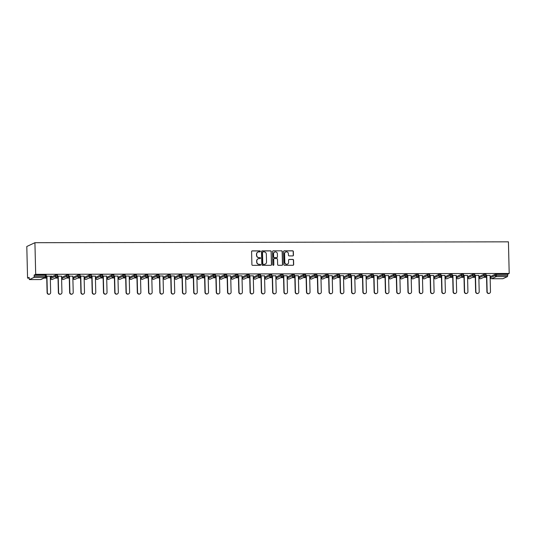 <?xml version="1.0" encoding="UTF-8"?>
<svg xmlns="http://www.w3.org/2000/svg" width="536" height="536" viewBox="0 0 536 536"><rect width="100%" height="100%" fill="white"/><g stroke="black" fill="none" stroke-linecap="round" stroke-linejoin="round"><path stroke-width="0.8" d="M260.329 251.371A0.509 0.496 64.9 0 0 259.819 250.868L252.282 250.882A0.73 0.704 64.9 0 0 251.592 251.605L251.907 264.63A0.73 0.704 64.9 0 0 252.637 265.353L260.174 265.34A0.509 0.496 64.9 0 0 260.657 264.831A0.509 0.496 64.9 0 0 260.148 264.328L259.176 264.328A2.325 2.258 64.9 0 1 256.845 262.017L256.818 260.932A2.325 2.258 64.9 0 1 259.035 258.613L260.007 258.613A0.509 0.496 64.9 0 0 260.496 258.104A0.509 0.496 64.9 0 0 259.987 257.595L259.009 257.602A2.325 2.258 64.9 0 1 256.684 255.29L256.657 254.205A2.325 2.258 64.9 0 1 258.868 251.88L259.846 251.88A0.509 0.496 64.9 0 0 260.329 251.371M259.967 251.866A0.509 0.496 64.9 0 0 259.659 250.942L252.121 250.955A0.73 0.704 64.9 0 0 251.913 250.989M260.295 265.327A0.509 0.496 64.9 0 0 259.987 264.402L259.176 264.328M260.127 258.593A0.509 0.496 64.9 0 0 259.826 257.675L259.009 257.602M292.743 255.906A0.73 0.704 64.9 0 0 293.44 255.183L293.346 251.531A0.73 0.704 64.9 0 0 292.623 250.808L284.248 250.821A0.73 0.704 64.9 0 0 283.557 251.545L283.872 264.576A0.73 0.704 64.9 0 0 284.603 265.293L292.978 265.28A0.73 0.704 64.9 0 0 293.668 264.556L293.56 260.141A0.73 0.704 64.9 0 0 292.83 259.417L289.246 259.424A0.73 0.704 64.9 0 0 288.556 260.148L288.609 262.339A1.943 1.889 64.9 0 1 287.537 264.107A1.943 1.889 64.9 0 1 284.817 262.345L284.603 253.769A1.943 1.889 64.9 0 1 285.681 252.007A1.943 1.889 64.9 0 1 288.401 253.763L288.435 255.196A0.73 0.704 64.9 0 0 289.165 255.913L292.743 255.906M509.2 273.467L35.691 274.325L34.92 242.701L508.43 241.837L509.2 273.467L507.679 274.177L496.477 274.197L496.503 275.377L507.713 275.357L507.679 274.177M271.283 251.572A0.73 0.704 64.9 0 0 270.553 250.848L262.178 250.861A0.73 0.704 64.9 0 0 261.488 251.585L261.809 264.617A0.73 0.704 64.9 0 0 262.533 265.333L270.908 265.32A0.73 0.704 64.9 0 0 271.598 264.596L271.115 251.645A0.73 0.704 64.9 0 0 270.392 250.922L262.017 250.942A0.73 0.704 64.9 0 0 261.809 250.969M273.213 250.841L281.588 250.828A0.73 0.704 64.9 0 1 282.318 251.552L282.633 264.576A0.73 0.704 64.9 0 1 281.943 265.3L278.358 265.307A0.73 0.704 64.9 0 1 277.628 264.583L277.501 259.303A0.73 0.704 64.9 0 0 276.777 258.58L274.399 258.587A0.73 0.704 64.9 0 0 273.702 259.31L273.842 264.811A0.509 0.496 64.9 0 1 273.561 265.273A0.509 0.496 64.9 0 1 272.844 264.811L272.523 251.565A0.73 0.704 64.9 0 1 273.213 250.841L281.588 250.828M34.92 242.701L26.8 246.493L27.57 278.124L29.112 278.117M33.989 277.434L29.393 279.584L40.595 279.564L45.192 277.413L33.989 277.434L34.203 276.214L45.413 276.194L45.379 275.015L34.177 275.035L34.203 276.214M40.548 279.564L29.366 279.591L29.091 277.413L27.57 278.124M490.547 277.28L490.125 277.286M486.554 277.286L483.794 277.293M479.264 277.3L478.849 277.306M475.278 277.313L472.518 277.313M467.988 277.326L467.573 277.326M464.002 277.333L461.241 277.333M456.712 277.346L456.297 277.346M452.726 277.353L449.959 277.353M445.436 277.367L445.021 277.367M441.45 277.373L438.683 277.373M434.16 277.387L433.738 277.387M430.167 277.393L427.406 277.4M422.877 277.407L422.462 277.407M418.891 277.413L416.13 277.42M411.601 277.427L411.186 277.427M407.615 277.434L404.854 277.44M400.325 277.447L399.91 277.447M396.339 277.454L393.571 277.46M389.049 277.467L388.633 277.467M385.062 277.474L382.295 277.481M377.773 277.487L377.351 277.487M373.78 277.494L371.019 277.501M366.49 277.507L366.075 277.507M362.503 277.514L359.743 277.521M355.214 277.527L354.798 277.527M351.227 277.534L348.467 277.541M343.938 277.548L343.522 277.548M339.951 277.554L337.184 277.561M332.662 277.568L332.246 277.568M328.675 277.574L325.908 277.581M321.386 277.588L320.97 277.588M317.392 277.594L314.632 277.601M310.103 277.608L309.687 277.608M306.116 277.615L303.356 277.621M298.827 277.628L298.411 277.628M294.84 277.635L292.08 277.641M287.551 277.648L287.135 277.655M283.564 277.661L280.797 277.661M276.275 277.668L275.859 277.675M272.288 277.682L269.521 277.682M264.998 277.695L264.583 277.695M261.005 277.702L258.245 277.702M253.716 277.715L253.3 277.715M249.729 277.722L246.969 277.722M242.44 277.735L242.024 277.735M238.453 277.742L235.693 277.742M231.163 277.755L230.748 277.755M227.177 277.762L224.41 277.769M219.887 277.775L219.472 277.775M215.901 277.782L213.134 277.789M208.611 277.795L208.196 277.795M204.618 277.802L201.858 277.809M197.335 277.815L196.913 277.815M193.342 277.822L190.582 277.829M186.052 277.836L185.637 277.836M182.066 277.842L179.305 277.849M174.776 277.856L174.361 277.856M170.79 277.862L168.029 277.869M163.5 277.876L163.085 277.876M159.514 277.882L156.746 277.889M152.224 277.896L151.809 277.896M148.238 277.903L145.47 277.909M140.948 277.916L140.526 277.916M136.955 277.923L134.194 277.929M129.665 277.936L129.25 277.936M125.679 277.943L122.918 277.95M118.389 277.956L117.974 277.956M114.403 277.963L111.642 277.97M107.113 277.976L106.698 277.976M103.126 277.983L100.359 277.99M95.837 277.996L95.421 278.003M91.85 278.003L89.083 278.01M84.561 278.017L84.139 278.023M80.568 278.03L77.807 278.03M73.278 278.043L72.863 278.043M69.291 278.05L66.531 278.05M62.002 278.063L61.586 278.063M58.015 278.07L55.255 278.07M50.726 278.084L50.31 278.084M46.739 278.09L43.972 278.09M502.895 278.727L507.492 276.576L496.289 276.596L491.693 278.747L502.848 278.727M50.263 276.248L51.784 276.134M51.791 276.248L46.277 276.14M46.277 276.254L46.692 276.254M490.554 276.509L495.15 274.311L496.477 274.197M35.691 274.325L34.177 275.035M45.379 275.015L46.223 275.129M479.278 276.529L483.874 274.332L486.038 274.332M467.995 276.549L472.591 274.352L474.762 274.352M456.719 276.569L461.315 274.372L463.486 274.372M445.443 276.589L450.039 274.392L452.21 274.392M434.167 276.616L438.763 274.412L440.927 274.412M422.891 276.636L427.487 274.432L429.651 274.432M411.608 276.656L416.204 274.459L418.375 274.452M400.332 276.677L404.928 274.479L407.099 274.472M389.056 276.697L393.652 274.499L395.823 274.492M377.78 276.717L382.376 274.519L384.54 274.512M366.503 276.737L371.1 274.539L373.264 274.533M355.227 276.757L359.817 274.559L361.988 274.553M343.945 276.777L348.541 274.579L350.712 274.573M332.668 276.797L337.265 274.6L339.435 274.593M321.392 276.817L325.989 274.62L328.159 274.613M310.116 276.837L314.712 274.64L316.877 274.633M298.84 276.857L303.43 274.66L305.6 274.66M287.557 276.877L292.154 274.68L294.324 274.68M276.281 276.898L280.877 274.7L283.048 274.7M265.005 276.918L269.601 274.72L271.772 274.72M253.729 276.938L258.325 274.74L260.489 274.74M242.453 276.958L247.042 274.76L249.213 274.76M235.766 274.78L237.964 274.754L237.964 275.96A1.112 1.079 64.9 0 1 237.354 276.971A1.112 1.112 0 0 0 237.991 275.933L235.8 275.96L235.766 274.78L231.17 276.931L231.204 278.11L235.8 275.96A1.112 1.079 -115.1 0 0 236.905 277.065A1.112 1.079 64.9 0 0 237.354 276.971L232.758 279.115A1.112 1.079 64.9 0 1 232.309 279.216A1.112 1.079 -115.1 0 1 231.204 278.11L231.17 278.137A1.112 1.112 0 0 0 232.758 279.115M219.894 277.005L224.49 274.8L226.661 274.8M208.645 278.204L208.618 276.971L213.214 274.827L215.385 274.821M197.342 277.045L201.938 274.847L204.102 274.841M186.066 277.065L190.662 274.868L192.826 274.861M174.783 277.085L179.379 274.888L181.55 274.881M174.79 278.238A1.112 1.112 0 0 0 175.902 279.323A1.112 1.079 -115.1 0 1 174.816 278.218L174.783 277.032L174.816 278.218L179.413 276.067L179.379 274.888M163.507 277.105L168.103 274.908L170.274 274.901M152.231 277.125L156.827 274.928L158.998 274.921M140.955 277.146L145.551 274.948L147.715 274.941M129.679 277.166L134.275 274.968L136.439 274.961M118.396 277.186L122.992 274.988L125.163 274.981M107.12 277.206L111.716 275.008L113.887 275.002M95.844 277.226L100.44 275.028L102.611 275.028M84.567 277.246L89.164 275.048L91.328 275.048M84.594 278.425L84.567 277.199L84.594 278.378L89.19 276.228L89.164 275.048M73.291 277.266L77.888 275.069L80.052 275.069M62.015 277.286L66.605 275.089L68.776 275.089M50.732 277.306L55.329 275.109L57.499 275.109M61.539 276.228L57.553 276.12M57.553 276.234L57.968 276.234M72.822 276.208L68.829 276.1M68.829 276.214L69.245 276.214M84.098 276.187L80.105 276.08M73.291 277.219L73.318 278.398L77.914 276.248L80.527 276.194M95.374 276.167L91.381 276.06M91.388 276.174L91.803 276.174M106.651 276.147L102.657 276.04M102.664 276.154L103.079 276.154M117.927 276.127L113.94 276.02M113.94 276.134L114.356 276.134M129.209 276.107L125.216 276M125.216 276.114L125.632 276.114M140.486 276.08L136.492 275.98M136.492 276.094L136.915 276.087M151.762 276.06L147.769 275.96M147.775 276.074L148.191 276.067M163.038 276.04L159.045 275.94M159.051 276.047L159.467 276.047M174.314 276.02L170.327 275.913M163.507 277.058L163.534 278.238L168.13 276.087L170.743 276.027M185.59 276L181.604 275.893M181.604 276.007L182.019 276.007M196.873 275.98L192.88 275.873M192.88 275.986L193.302 275.986M208.149 275.96L204.156 275.852M204.162 275.966L204.578 275.966M219.425 275.94L215.432 275.832M215.439 275.946L215.854 275.946M230.701 275.919L226.715 275.812M219.894 276.951L219.921 278.13L224.517 275.986L227.13 275.926M241.977 275.899L237.991 275.792M237.991 275.906L238.406 275.906M253.26 275.879L249.267 275.772M249.267 275.886L249.689 275.886M264.536 275.859L260.543 275.752M260.55 275.866L260.965 275.866M275.812 275.839L271.819 275.732M271.826 275.846L272.241 275.846M287.088 275.819L283.102 275.712M276.281 276.851L276.308 278.03L280.904 275.879L283.517 275.826M298.364 275.799L294.378 275.692M294.378 275.805L294.793 275.805M309.647 275.779L305.654 275.671M305.654 275.785L306.076 275.785M320.923 275.759L316.93 275.651M316.937 275.765L317.352 275.765M332.199 275.739L328.206 275.631M328.213 275.745L328.628 275.745M343.476 275.712L339.489 275.611M332.668 276.75L332.695 277.929L337.291 275.779L339.904 275.718M354.752 275.692L350.765 275.591M350.765 275.705L351.18 275.698M366.034 275.671L362.041 275.571M362.041 275.678L362.457 275.678M377.31 275.651L373.317 275.544M366.503 276.69L366.53 277.869L371.126 275.718L373.739 275.658M388.587 275.631L384.593 275.524M384.6 275.638L385.016 275.638M399.863 275.611L395.876 275.504M395.876 275.618L396.292 275.618M411.139 275.591L407.152 275.484M407.152 275.598L407.568 275.598M422.422 275.571L418.428 275.464M418.428 275.578L418.844 275.578M433.698 275.551L429.705 275.444M422.891 276.583L422.917 277.762L427.514 275.618L430.127 275.558M444.974 275.531L440.981 275.424M440.987 275.538L441.403 275.538M456.25 275.511L452.257 275.404M452.263 275.517L452.679 275.517M467.526 275.491L463.54 275.383M463.54 275.497L463.955 275.497M478.809 275.471L474.816 275.363M474.816 275.477L475.231 275.477M490.085 275.45L486.092 275.343M479.271 276.482L479.305 277.661L483.901 275.511L486.514 275.457M507.713 275.357L507.492 276.576M257.863 252.128A2.325 2.258 64.9 0 0 256.496 254.278L256.657 254.205M258.848 257.675A2.325 2.258 64.9 0 1 256.523 255.364L256.496 254.278M258.024 258.861A2.325 2.258 64.9 0 0 256.657 261.005L256.818 260.932M259.009 264.402A2.325 2.258 64.9 0 1 256.684 262.091L256.657 261.005M271.115 265.286A0.73 0.704 64.9 0 0 271.437 264.67L271.115 251.645M262.988 251.873A0.509 0.496 64.9 0 0 262.499 252.382L262.781 263.819A0.509 0.496 64.9 0 0 263.29 264.322L264.322 264.322A2.325 2.258 64.9 0 0 266.533 261.997L266.338 254.185A2.325 2.258 64.9 0 0 264.014 251.873L262.988 251.873M262.707 251.967A0.509 0.496 64.9 0 0 262.339 252.456L262.499 252.382M265.166 264.148A2.325 2.258 64.9 0 1 264.154 264.395L263.129 264.395A0.509 0.496 64.9 0 1 262.62 263.893L262.339 252.456M282.15 265.266A0.73 0.704 64.9 0 0 282.472 264.65L282.15 251.625A0.73 0.704 64.9 0 0 281.427 250.902M274.03 258.694A0.73 0.704 64.9 0 0 273.541 259.384L273.842 264.811M273.474 265.3A0.509 0.496 64.9 0 0 273.675 264.885M277.367 253.823A1.943 1.889 64.9 0 0 274.646 252.061A1.943 1.889 64.9 0 0 273.568 253.83L273.648 256.851A0.73 0.704 64.9 0 0 274.372 257.568L276.75 257.568A0.73 0.704 64.9 0 0 277.44 256.845L277.367 253.823M274.566 252.101A1.943 1.889 64.9 0 0 273.407 253.903L273.568 253.83M276.958 257.535A0.73 0.704 64.9 0 1 276.589 257.642L274.211 257.649A0.73 0.704 64.9 0 1 273.481 256.925L273.407 253.903M285.601 252.047A1.943 1.889 64.9 0 0 284.442 253.85L284.603 253.769M287.457 264.141A1.943 1.889 64.9 0 1 284.65 262.426L284.442 253.85M293.179 265.246A0.73 0.704 64.9 0 0 293.507 264.63L293.4 260.215A0.73 0.704 64.9 0 0 292.669 259.498L289.085 259.504A0.73 0.704 64.9 0 0 288.877 259.531M292.951 255.88A0.73 0.704 64.9 0 0 293.272 255.263L293.185 251.605A0.73 0.704 64.9 0 0 292.462 250.882L284.087 250.902A0.73 0.704 64.9 0 0 283.879 250.928M47.094 292.623L47.336 292.509A1.702 1.655 64.9 0 0 49.721 294.05L49.48 294.163A1.702 1.655 -115.1 0 1 47.094 292.623L46.692 276.14M49.721 294.05A1.702 1.655 64.9 0 0 50.659 292.502L50.263 276.134M47.336 292.509L46.934 276.14M58.37 292.602L58.612 292.489A1.702 1.655 64.9 0 0 60.997 294.03L60.756 294.143A1.702 1.655 -115.1 0 1 58.37 292.602L57.968 276.12M60.997 294.03A1.702 1.655 64.9 0 0 61.942 292.482L61.539 276.114M58.612 292.489L58.216 276.12M69.647 292.582L69.894 292.468A1.702 1.655 64.9 0 0 72.273 294.009L72.032 294.123A1.702 1.655 -115.1 0 1 69.647 292.582L69.245 276.1M72.273 294.009A1.702 1.655 64.9 0 0 73.218 292.462L72.816 276.094M69.894 292.468L69.492 276.1M80.923 292.562L81.171 292.448A1.702 1.655 64.9 0 0 83.556 293.989L83.308 294.103A1.702 1.655 -115.1 0 1 80.923 292.562L80.521 276.08M83.556 293.989A1.702 1.655 64.9 0 0 84.494 292.442L84.092 276.074M81.171 292.448L80.769 276.08M92.205 292.542L92.447 292.428A1.702 1.655 64.9 0 0 94.832 293.969L94.584 294.083A1.702 1.655 -115.1 0 1 92.205 292.542L91.797 276.06M94.832 293.969A1.702 1.655 64.9 0 0 95.77 292.422L95.374 276.053M92.447 292.428L92.045 276.06M103.481 292.515L103.723 292.401A1.702 1.655 64.9 0 0 106.108 293.942L105.867 294.056A1.702 1.655 -115.1 0 1 103.481 292.515L103.079 276.04M106.108 293.942A1.702 1.655 64.9 0 0 107.046 292.401L106.651 276.033M103.723 292.401L103.321 276.04M114.758 292.495L114.999 292.381A1.702 1.655 64.9 0 0 117.384 293.922L117.143 294.036A1.702 1.655 -115.1 0 1 114.758 292.495L114.356 276.02M117.384 293.922A1.702 1.655 64.9 0 0 118.329 292.375L117.927 276.013M114.999 292.381L114.604 276.02M126.034 292.475L126.275 292.361A1.702 1.655 64.9 0 0 128.66 293.902L128.419 294.016A1.702 1.655 -115.1 0 1 126.034 292.475L125.632 276M128.66 293.902A1.702 1.655 64.9 0 0 129.605 292.355L129.203 275.993M126.275 292.361L125.88 276M137.31 292.455L137.558 292.341A1.702 1.655 64.9 0 0 139.943 293.882L139.695 293.996A1.702 1.655 -115.1 0 1 137.31 292.455L136.908 275.98M139.943 293.882A1.702 1.655 64.9 0 0 140.881 292.334L140.479 275.973M137.558 292.341L137.156 275.973M148.593 292.435L148.834 292.321A1.702 1.655 64.9 0 0 151.219 293.862L150.971 293.976A1.702 1.655 -115.1 0 1 148.593 292.435L148.184 275.953M151.219 293.862A1.702 1.655 64.9 0 0 152.157 292.314L151.762 275.953M148.834 292.321L148.432 275.953M159.869 292.415L160.11 292.301A1.702 1.655 64.9 0 0 162.495 293.842L162.254 293.956A1.702 1.655 -115.1 0 1 159.869 292.415L159.467 275.933M162.495 293.842A1.702 1.655 64.9 0 0 163.433 292.294L163.038 275.926M160.11 292.301L159.708 275.933M171.145 292.395L171.386 292.281A1.702 1.655 64.9 0 0 173.771 293.822L173.53 293.936A1.702 1.655 -115.1 0 1 171.145 292.395L170.743 275.913M173.771 293.822A1.702 1.655 64.9 0 0 174.716 292.274L174.314 275.906M171.386 292.281L170.991 275.913M182.421 292.375L182.662 292.261A1.702 1.655 64.9 0 0 185.047 293.802L184.806 293.916A1.702 1.655 -115.1 0 1 182.421 292.375L182.019 275.893M185.047 293.802A1.702 1.655 64.9 0 0 185.992 292.254L185.59 275.886M182.662 292.261L182.267 275.893M193.697 292.355L193.945 292.241A1.702 1.655 64.9 0 0 196.33 293.782L196.082 293.896A1.702 1.655 -115.1 0 1 193.697 292.355L193.295 275.873M196.33 293.782A1.702 1.655 64.9 0 0 197.268 292.234L196.866 275.866M193.945 292.241L193.543 275.873M204.973 292.334L205.221 292.221A1.702 1.655 64.9 0 0 207.606 293.762L207.358 293.875A1.702 1.655 -115.1 0 1 204.973 292.334L204.571 275.852M207.606 293.762A1.702 1.655 64.9 0 0 208.544 292.214L208.142 275.846M205.221 292.221L204.819 275.852M216.256 292.314L216.497 292.2A1.702 1.655 64.9 0 0 218.882 293.741L218.641 293.855A1.702 1.655 -115.1 0 1 216.256 292.314L215.854 275.832M218.882 293.741A1.702 1.655 64.9 0 0 219.82 292.194L219.425 275.826M216.497 292.2L216.095 275.832M227.532 292.294L227.773 292.18A1.702 1.655 64.9 0 0 230.158 293.721L229.917 293.835A1.702 1.655 -115.1 0 1 227.532 292.294L227.13 275.812M230.158 293.721A1.702 1.655 64.9 0 0 231.103 292.174L230.701 275.805M227.773 292.18L227.378 275.812M238.808 292.274L239.049 292.16A1.702 1.655 64.9 0 0 241.435 293.701L241.193 293.815A1.702 1.655 -115.1 0 1 238.808 292.274L238.406 275.792M241.435 293.701A1.702 1.655 64.9 0 0 242.379 292.154L241.977 275.785M239.049 292.16L238.654 275.792M250.084 292.254L250.332 292.14A1.702 1.655 64.9 0 0 252.717 293.681L252.469 293.795A1.702 1.655 -115.1 0 1 250.084 292.254L249.682 275.772M252.717 293.681A1.702 1.655 64.9 0 0 253.655 292.133L253.253 275.765M250.332 292.14L249.93 275.772M261.36 292.234L261.608 292.12A1.702 1.655 64.9 0 0 263.993 293.661L263.745 293.775A1.702 1.655 -115.1 0 1 261.36 292.234L260.958 275.752M263.993 293.661A1.702 1.655 64.9 0 0 264.931 292.113L264.529 275.745M261.608 292.12L261.206 275.752M272.643 292.214L272.884 292.1A1.702 1.655 64.9 0 0 275.27 293.641L275.028 293.755A1.702 1.655 -115.1 0 1 272.643 292.214L272.241 275.732M275.27 293.641A1.702 1.655 64.9 0 0 276.208 292.093L275.812 275.725M272.884 292.1L272.482 275.732M283.919 292.194L284.16 292.08A1.702 1.655 64.9 0 0 286.546 293.621L286.304 293.735A1.702 1.655 -115.1 0 1 283.919 292.194L283.517 275.712M286.546 293.621A1.702 1.655 64.9 0 0 287.49 292.073L287.088 275.705M284.16 292.08L283.758 275.712M295.195 292.167L295.437 292.053A1.702 1.655 64.9 0 0 297.822 293.601L297.581 293.715A1.702 1.655 -115.1 0 1 295.195 292.167L294.793 275.692M297.822 293.601A1.702 1.655 64.9 0 0 298.766 292.053L298.364 275.685M295.437 292.053L295.041 275.692M306.471 292.147L306.719 292.033A1.702 1.655 64.9 0 0 309.105 293.574L308.857 293.688A1.702 1.655 -115.1 0 1 306.471 292.147L306.069 275.671M309.105 293.574A1.702 1.655 64.9 0 0 310.043 292.033L309.641 275.665M306.719 292.033L306.317 275.671M317.748 292.127L317.995 292.013A1.702 1.655 64.9 0 0 320.381 293.554L320.133 293.668A1.702 1.655 -115.1 0 1 317.748 292.127L317.346 275.651M320.381 293.554A1.702 1.655 64.9 0 0 321.319 292.006L320.917 275.645M317.995 292.013L317.593 275.651M329.03 292.107L329.272 291.993A1.702 1.655 64.9 0 0 331.657 293.534L331.416 293.648A1.702 1.655 -115.1 0 1 329.03 292.107L328.622 275.631M331.657 293.534A1.702 1.655 64.9 0 0 332.595 291.986L332.199 275.625M329.272 291.993L328.87 275.625M340.306 292.087L340.548 291.973A1.702 1.655 64.9 0 0 342.933 293.514L342.692 293.627A1.702 1.655 -115.1 0 1 340.306 292.087L339.904 275.611M342.933 293.514A1.702 1.655 64.9 0 0 343.871 291.966L343.476 275.605M340.548 291.973L340.146 275.605M351.583 292.066L351.824 291.953A1.702 1.655 64.9 0 0 354.209 293.494L353.968 293.607A1.702 1.655 -115.1 0 1 351.583 292.066L351.18 275.584M354.209 293.494A1.702 1.655 64.9 0 0 355.154 291.946L354.752 275.578M351.824 291.953L351.428 275.584M362.859 292.046L363.107 291.932A1.702 1.655 64.9 0 0 365.485 293.473L365.244 293.587A1.702 1.655 -115.1 0 1 362.859 292.046L362.457 275.564M365.485 293.473A1.702 1.655 64.9 0 0 366.43 291.926L366.028 275.558M363.107 291.932L362.705 275.564M374.135 292.026L374.383 291.912A1.702 1.655 64.9 0 0 376.768 293.453L376.52 293.567A1.702 1.655 -115.1 0 1 374.135 292.026L373.733 275.544M376.768 293.453A1.702 1.655 64.9 0 0 377.706 291.906L377.304 275.538M374.383 291.912L373.981 275.544M385.418 292.006L385.659 291.892A1.702 1.655 64.9 0 0 388.044 293.433L387.796 293.547A1.702 1.655 -115.1 0 1 385.418 292.006L385.009 275.524M388.044 293.433A1.702 1.655 64.9 0 0 388.982 291.885L388.587 275.517M385.659 291.892L385.257 275.524M396.694 291.986L396.935 291.872A1.702 1.655 64.9 0 0 399.32 293.413L399.079 293.527A1.702 1.655 -115.1 0 1 396.694 291.986L396.292 275.504M399.32 293.413A1.702 1.655 64.9 0 0 400.258 291.865L399.863 275.497M396.935 291.872L396.533 275.504M407.97 291.966L408.211 291.852A1.702 1.655 64.9 0 0 410.596 293.393L410.355 293.507A1.702 1.655 -115.1 0 1 407.97 291.966L407.568 275.484M410.596 293.393A1.702 1.655 64.9 0 0 411.541 291.845L411.139 275.477M408.211 291.852L407.816 275.484M419.246 291.946L419.494 291.832A1.702 1.655 64.9 0 0 421.872 293.373L421.631 293.487A1.702 1.655 -115.1 0 1 419.246 291.946L418.844 275.464M421.872 293.373A1.702 1.655 64.9 0 0 422.817 291.825L422.415 275.457M419.494 291.832L419.092 275.464M430.522 291.926L430.77 291.812A1.702 1.655 64.9 0 0 433.155 293.353L432.907 293.467A1.702 1.655 -115.1 0 1 430.522 291.926L430.12 275.444M433.155 293.353A1.702 1.655 64.9 0 0 434.093 291.805L433.691 275.437M430.77 291.812L430.368 275.444M441.805 291.906L442.046 291.792A1.702 1.655 64.9 0 0 444.431 293.333L444.183 293.447A1.702 1.655 -115.1 0 1 441.805 291.906L441.396 275.424M444.431 293.333A1.702 1.655 64.9 0 0 445.369 291.785L444.974 275.417M442.046 291.792L441.644 275.424M453.081 291.885L453.322 291.772A1.702 1.655 64.9 0 0 455.707 293.313L455.466 293.427A1.702 1.655 -115.1 0 1 453.081 291.885L452.679 275.404M455.707 293.313A1.702 1.655 64.9 0 0 456.645 291.765L456.25 275.397M453.322 291.772L452.92 275.404M464.357 291.865L464.598 291.752A1.702 1.655 64.9 0 0 466.983 293.293L466.742 293.406A1.702 1.655 -115.1 0 1 464.357 291.865L463.955 275.383M466.983 293.293A1.702 1.655 64.9 0 0 467.928 291.745L467.526 275.377M464.598 291.752L464.203 275.383M475.633 291.845L475.874 291.731A1.702 1.655 64.9 0 0 478.259 293.272L478.018 293.386A1.702 1.655 -115.1 0 1 475.633 291.845L475.231 275.363M478.259 293.272A1.702 1.655 64.9 0 0 479.204 291.725L478.802 275.357M475.874 291.731L475.479 275.363M486.909 291.825L487.157 291.711A1.702 1.655 64.9 0 0 489.542 293.252L489.294 293.366A1.702 1.655 -115.1 0 1 486.909 291.825L486.507 275.343M489.542 293.252A1.702 1.655 64.9 0 0 490.48 291.705L490.078 275.337M487.157 291.711L486.755 275.343M41.038 279.464A1.112 1.112 0 0 1 40.569 279.571L40.595 279.564A1.112 1.079 64.9 0 0 41.038 279.464L45.634 277.313A1.112 1.079 64.9 0 0 46.25 276.308L45.413 276.194L45.192 277.413A1.112 1.079 64.9 0 0 45.634 277.313A1.112 1.112 0 0 0 46.277 276.281L46.25 275.102M490.581 277.688L490.554 277.668A1.112 1.112 0 0 0 491.666 278.754L491.639 278.747M502.875 278.733L491.666 278.754A1.112 1.079 -115.1 0 1 490.581 277.641L490.527 276.489L490.581 277.641L495.177 275.491L496.503 275.377L496.289 276.596A1.112 1.079 -115.1 0 1 495.177 275.491L495.15 274.311M50.732 277.259L50.759 278.439L55.362 276.288L55.329 275.109M56.689 276.174L55.362 276.288A1.112 1.079 -115.1 0 0 56.468 277.393A1.112 1.079 64.9 0 0 57.526 276.288L56.689 276.174M52.32 279.444A1.112 1.112 0 0 1 51.851 279.551A1.112 1.079 -115.1 0 1 50.759 278.439L50.732 278.465A1.112 1.112 0 0 0 51.851 279.551A1.112 1.079 64.9 0 0 52.32 279.444L56.917 277.293A1.112 1.112 0 0 0 57.553 276.261L57.526 275.082M50.766 278.492L50.706 277.286M62.009 277.239L62.042 278.419L66.638 276.268L66.605 275.089M73.318 278.445L73.318 278.398A1.112 1.079 -115.1 0 0 74.43 279.504A1.112 1.079 64.9 0 0 74.873 279.403L79.469 277.253A1.112 1.079 64.9 0 1 79.027 277.353A1.112 1.079 -115.1 0 1 77.914 276.248L77.888 275.069M95.844 277.179L95.87 278.358L100.466 276.208L100.44 275.028M107.12 277.159L107.146 278.338L111.743 276.187L111.716 275.008M118.396 277.139L118.429 278.318L123.025 276.167L122.992 274.988M129.672 277.119L129.705 278.298L134.302 276.147L134.275 274.968M140.955 277.099L140.981 278.278L145.578 276.127L145.551 274.948M152.231 277.079L152.258 278.258L156.854 276.107L156.827 274.928M163.54 278.285L163.534 278.238A1.112 1.079 -115.1 0 0 164.646 279.336A1.112 1.079 64.9 0 0 165.095 279.243L169.691 277.092A1.112 1.079 64.9 0 1 169.242 277.192A1.112 1.079 -115.1 0 1 168.13 276.087L168.103 274.908M186.059 277.012L186.093 278.191L190.689 276.047L190.662 274.868M197.342 276.991L197.369 278.171L201.965 276.027L201.938 274.847M208.618 276.971L208.645 278.151L213.241 276.007L213.214 274.827M219.928 278.184L219.921 278.13A1.112 1.079 -115.1 0 0 221.033 279.236A1.112 1.079 64.9 0 0 221.475 279.135L226.078 276.991A1.112 1.079 64.9 0 1 225.629 277.085A1.112 1.079 -115.1 0 1 224.517 275.986L224.49 274.8M242.446 276.911L242.48 278.09L247.076 275.94L247.042 274.76M253.729 276.891L253.756 278.07L258.352 275.919L258.325 274.74M265.005 276.871L265.032 278.05L269.628 275.899L269.601 274.72M276.315 278.077L276.308 278.03A1.112 1.079 -115.1 0 0 277.42 279.135A1.112 1.079 64.9 0 0 277.862 279.035L282.459 276.884A1.112 1.079 64.9 0 1 282.016 276.985A1.112 1.079 -115.1 0 1 280.904 275.879L280.877 274.7M287.557 276.831L287.584 278.01L292.187 275.859L292.154 274.68M298.833 276.81L298.867 277.99L303.463 275.839L303.43 274.66M310.116 276.79L310.143 277.97L314.739 275.819L314.712 274.64M321.392 276.77L321.419 277.95L326.015 275.799L325.989 274.62M332.702 277.976L332.668 277.956A1.112 1.112 0 0 0 333.781 279.035A1.112 1.079 64.9 0 0 334.25 278.934L338.846 276.784A1.112 1.079 64.9 0 1 338.404 276.884A1.112 1.079 -115.1 0 1 337.291 275.779L337.265 274.6M343.945 276.73L343.971 277.909L348.574 275.759L348.541 274.579M355.221 276.71L355.254 277.889L359.85 275.739L359.817 274.559M366.53 277.916L366.53 277.869A1.112 1.079 -115.1 0 0 367.642 278.968A1.112 1.079 64.9 0 0 368.085 278.874L372.681 276.723A1.112 1.079 64.9 0 1 372.239 276.824A1.112 1.079 -115.1 0 1 371.126 275.718L371.1 274.539M377.78 276.663L377.806 277.849L382.403 275.698L382.376 274.519M389.056 276.643L389.082 277.822L393.679 275.678L393.652 274.499M400.332 276.623L400.358 277.802L404.955 275.658L404.928 274.479M411.608 276.603L411.641 277.782L416.238 275.638L416.204 274.459M422.917 277.815L422.917 277.762A1.112 1.079 -115.1 0 0 424.03 278.867A1.112 1.079 64.9 0 0 424.472 278.767L429.068 276.623A1.112 1.079 64.9 0 1 428.626 276.717A1.112 1.079 -115.1 0 1 427.514 275.618L427.487 274.432M434.167 276.563L434.193 277.742L438.79 275.591L438.763 274.412M445.443 276.543L445.47 277.722L450.066 275.571L450.039 274.392M456.719 276.522L456.746 277.702L461.342 275.551L461.315 274.372M467.995 276.502L468.029 277.682L472.625 275.531L472.591 274.352M479.305 277.708L479.305 277.661A1.112 1.079 -115.1 0 0 480.417 278.767A1.112 1.079 64.9 0 0 480.859 278.666L485.455 276.516A1.112 1.079 64.9 0 1 485.013 276.616A1.112 1.079 -115.1 0 1 483.901 275.511L483.874 274.332M67.965 276.154L66.638 276.268A1.112 1.079 -115.1 0 0 67.75 277.373A1.112 1.079 64.9 0 0 68.802 276.268L67.965 276.154M63.596 279.424A1.112 1.079 64.9 0 1 63.154 279.524A1.112 1.079 -115.1 0 1 62.042 278.419L62.015 278.445A1.112 1.112 0 0 0 63.596 279.424L68.193 277.273A1.112 1.112 0 0 0 68.829 276.241L68.802 275.062M62.042 278.465L61.982 277.266M79.469 277.253A1.112 1.079 64.9 0 0 80.085 276.248L80.112 276.221A1.112 1.112 0 0 1 79.469 277.253M90.517 276.114L89.19 276.228A1.112 1.079 -115.1 0 0 90.303 277.333A1.112 1.079 64.9 0 0 91.361 276.228L90.517 276.114M86.149 279.383A1.112 1.112 0 0 1 85.68 279.49A1.112 1.079 -115.1 0 1 84.594 278.378L84.567 278.405A1.112 1.112 0 0 0 85.68 279.49A1.112 1.079 64.9 0 0 86.149 279.383L90.745 277.233A1.112 1.112 0 0 0 91.388 276.201L91.361 275.022M101.793 276.094L100.466 276.208A1.112 1.079 -115.1 0 0 101.579 277.313A1.112 1.079 64.9 0 0 102.637 276.208L101.793 276.094M97.425 279.363A1.112 1.079 64.9 0 1 96.983 279.464A1.112 1.079 -115.1 0 1 95.87 278.358L95.844 278.385A1.112 1.112 0 0 0 97.425 279.363L102.021 277.213A1.112 1.112 0 0 0 102.664 276.181L102.637 275.002M95.877 278.405L95.817 277.206M113.076 276.074L111.743 276.187A1.112 1.079 -115.1 0 0 112.855 277.293A1.112 1.079 64.9 0 0 113.913 276.187L113.076 276.074M108.708 279.343A1.112 1.079 64.9 0 1 108.259 279.444A1.112 1.079 -115.1 0 1 107.146 278.338L107.146 278.338A1.112 1.112 0 0 0 108.708 279.343L113.304 277.192A1.112 1.112 0 0 0 113.94 276.161L113.913 274.981M107.153 278.385L107.093 277.186M124.352 276.053L123.025 276.167A1.112 1.079 -115.1 0 0 124.138 277.273A1.112 1.079 64.9 0 0 125.19 276.161L124.352 276.053M119.984 279.323A1.112 1.112 0 0 1 119.515 279.424A1.112 1.079 -115.1 0 1 118.429 278.318L118.402 278.345A1.112 1.112 0 0 0 119.515 279.424A1.112 1.079 64.9 0 0 119.984 279.323L124.58 277.172A1.112 1.112 0 0 0 125.216 276.14L125.19 274.961M118.429 278.365L118.369 277.166M135.628 276.033L134.302 276.147A1.112 1.079 -115.1 0 0 135.414 277.253A1.112 1.079 64.9 0 0 136.472 276.14L135.628 276.033M131.26 279.303A1.112 1.079 64.9 0 1 130.817 279.403A1.112 1.079 -115.1 0 1 129.705 278.298L129.679 278.325A1.112 1.112 0 0 0 131.26 279.303L135.856 277.152A1.112 1.112 0 0 0 136.499 276.12L136.466 274.941M129.705 278.345L129.645 277.139M146.904 276.013L145.578 276.127A1.112 1.079 -115.1 0 0 146.69 277.233A1.112 1.079 64.9 0 0 147.748 276.12L146.904 276.013M142.536 279.283A1.112 1.079 64.9 0 1 142.094 279.377A1.112 1.079 -115.1 0 1 140.981 278.278L140.981 278.278A1.112 1.112 0 0 0 142.536 279.283L147.132 277.132A1.112 1.112 0 0 0 147.775 276.1L147.742 274.921M140.981 278.325L140.928 277.119M158.18 275.993L156.854 276.107A1.112 1.079 -115.1 0 0 157.966 277.213A1.112 1.079 64.9 0 0 159.025 276.1L158.18 275.993M153.812 279.263A1.112 1.079 64.9 0 1 153.37 279.356A1.112 1.079 -115.1 0 1 152.258 278.258L152.231 278.278A1.112 1.112 0 0 0 153.812 279.263L158.408 277.112A1.112 1.112 0 0 0 159.051 276.08L159.025 274.894M152.264 278.305L152.204 277.099M169.691 277.092A1.112 1.079 64.9 0 0 170.301 276.08L170.327 276.053A1.112 1.112 0 0 1 169.691 277.092M180.739 275.946L179.413 276.067A1.112 1.079 -115.1 0 0 180.525 277.172A1.112 1.079 64.9 0 0 181.577 276.06L180.739 275.946M176.371 279.223A1.112 1.112 0 0 1 175.902 279.323A1.112 1.079 64.9 0 0 176.371 279.223L180.967 277.072A1.112 1.112 0 0 0 181.604 276.033L181.577 274.854M192.015 275.926L190.689 276.047A1.112 1.079 -115.1 0 0 191.801 277.146A1.112 1.079 64.9 0 0 192.86 276.04L192.015 275.926M187.647 279.202A1.112 1.079 64.9 0 1 187.205 279.296A1.112 1.079 -115.1 0 1 186.093 278.191L186.066 278.218A1.112 1.112 0 0 0 187.647 279.202L192.243 277.052A1.112 1.112 0 0 0 192.886 276.013L192.853 274.834M186.093 278.244L186.032 277.038M203.291 275.906L201.965 276.027A1.112 1.079 -115.1 0 0 203.077 277.125A1.112 1.079 64.9 0 0 204.136 276.02L203.291 275.906M198.923 279.176A1.112 1.079 64.9 0 1 198.481 279.276A1.112 1.079 -115.1 0 1 197.369 278.171L197.342 278.197A1.112 1.112 0 0 0 198.923 279.176L203.519 277.032A1.112 1.112 0 0 0 204.162 275.993L204.129 274.814M197.369 278.224L197.315 277.018M214.568 275.886L213.241 276.007A1.112 1.079 -115.1 0 0 214.353 277.105A1.112 1.079 64.9 0 0 215.412 276L214.568 275.886M210.199 279.156A1.112 1.112 0 0 1 209.73 279.263A1.112 1.079 -115.1 0 1 208.645 278.151L208.618 278.177A1.112 1.112 0 0 0 209.73 279.263A1.112 1.079 64.9 0 0 210.199 279.156L214.795 277.012A1.112 1.112 0 0 0 215.439 275.973L215.412 274.794M226.078 276.991A1.112 1.079 64.9 0 0 226.688 275.98L226.715 275.953A1.112 1.112 0 0 1 226.078 276.991M231.204 278.164L231.143 276.958M248.403 275.826L247.076 275.94A1.112 1.079 -115.1 0 0 248.188 277.045A1.112 1.079 64.9 0 0 249.24 275.94L248.403 275.826M244.034 279.095A1.112 1.112 0 0 1 243.565 279.202A1.112 1.079 -115.1 0 1 242.48 278.09L242.453 278.117A1.112 1.112 0 0 0 243.565 279.202A1.112 1.079 64.9 0 0 244.034 279.095L248.63 276.945A1.112 1.112 0 0 0 249.274 275.913L249.24 274.734M242.48 278.144L242.419 276.938M259.679 275.805L258.352 275.919A1.112 1.079 -115.1 0 0 259.464 277.025A1.112 1.079 64.9 0 0 260.523 275.919L259.679 275.805M255.31 279.075A1.112 1.079 64.9 0 1 254.868 279.176A1.112 1.079 -115.1 0 1 253.756 278.07L253.729 278.097A1.112 1.112 0 0 0 255.31 279.075L259.906 276.924A1.112 1.112 0 0 0 260.55 275.893L260.516 274.713M253.756 278.124L253.702 276.918M270.955 275.785L269.628 275.899A1.112 1.079 -115.1 0 0 270.74 277.005A1.112 1.079 64.9 0 0 271.799 275.899L270.955 275.785M266.586 279.055A1.112 1.079 64.9 0 1 266.144 279.156A1.112 1.079 -115.1 0 1 265.032 278.05L265.005 278.077A1.112 1.112 0 0 0 266.586 279.055L271.183 276.904A1.112 1.112 0 0 0 271.826 275.873L271.799 274.693M282.459 276.884A1.112 1.079 64.9 0 0 283.075 275.879L283.102 275.852A1.112 1.112 0 0 1 282.459 276.884M293.514 275.745L292.187 275.859A1.112 1.079 -115.1 0 0 293.293 276.965A1.112 1.079 64.9 0 0 294.351 275.859L293.514 275.745M289.145 279.015A1.112 1.079 64.9 0 1 288.696 279.115A1.112 1.079 -115.1 0 1 287.584 278.01L287.557 278.037A1.112 1.112 0 0 0 289.145 279.015L293.741 276.864A1.112 1.112 0 0 0 294.378 275.832L294.351 274.653M287.591 278.057L287.531 276.857M304.79 275.725L303.463 275.839A1.112 1.079 -115.1 0 0 304.575 276.945A1.112 1.079 64.9 0 0 305.627 275.839L304.79 275.725M300.421 278.995A1.112 1.079 64.9 0 1 299.979 279.095A1.112 1.079 -115.1 0 1 298.867 277.99L298.84 278.017A1.112 1.112 0 0 0 300.421 278.995L305.018 276.844A1.112 1.112 0 0 0 305.654 275.812L305.627 274.633M298.867 278.037L298.807 276.837M316.066 275.705L314.739 275.819A1.112 1.079 -115.1 0 0 315.851 276.924A1.112 1.079 64.9 0 0 316.91 275.819L316.066 275.705M311.697 278.975A1.112 1.079 64.9 0 1 311.255 279.075A1.112 1.079 -115.1 0 1 310.143 277.97L310.116 277.996A1.112 1.112 0 0 0 311.697 278.975L316.294 276.824A1.112 1.112 0 0 0 316.937 275.792L316.903 274.613M310.143 278.017L310.089 276.817M327.342 275.685L326.015 275.799A1.112 1.079 -115.1 0 0 327.127 276.904A1.112 1.079 64.9 0 0 328.186 275.792L327.342 275.685M322.974 278.955A1.112 1.079 64.9 0 1 322.531 279.055A1.112 1.079 -115.1 0 1 321.419 277.95L321.392 277.976A1.112 1.112 0 0 0 322.974 278.955L327.57 276.804A1.112 1.112 0 0 0 328.213 275.772L328.186 274.593M321.419 277.996L321.365 276.797M334.25 278.934A1.112 1.112 0 0 1 333.781 279.035A1.112 1.079 -115.1 0 1 332.695 277.929L332.642 276.77M338.846 276.784A1.112 1.079 64.9 0 0 339.462 275.772L339.489 275.752A1.112 1.112 0 0 1 338.846 276.784M349.901 275.645L348.574 275.759A1.112 1.079 -115.1 0 0 349.68 276.864A1.112 1.079 64.9 0 0 350.738 275.752L349.901 275.645M345.532 278.914A1.112 1.079 64.9 0 1 345.084 279.008A1.112 1.079 -115.1 0 1 343.971 277.909L343.945 277.929A1.112 1.112 0 0 0 345.532 278.914L350.129 276.764A1.112 1.112 0 0 0 350.765 275.732L350.738 274.553M343.978 277.956L343.918 276.75M361.177 275.625L359.85 275.739A1.112 1.079 -115.1 0 0 360.963 276.844A1.112 1.079 64.9 0 0 362.014 275.732L361.177 275.625M356.808 278.894A1.112 1.079 64.9 0 1 356.366 278.988A1.112 1.079 -115.1 0 1 355.254 277.889L355.227 277.909A1.112 1.112 0 0 0 356.808 278.894L361.405 276.744A1.112 1.112 0 0 0 362.041 275.712L362.014 274.526M355.254 277.936L355.194 276.73M372.681 276.723A1.112 1.079 64.9 0 0 373.297 275.712L373.324 275.685A1.112 1.112 0 0 1 372.681 276.723M383.729 275.578L382.403 275.698A1.112 1.079 -115.1 0 0 383.515 276.804A1.112 1.079 64.9 0 0 384.573 275.692L383.729 275.578M379.361 278.854A1.112 1.079 64.9 0 1 378.918 278.948A1.112 1.079 -115.1 0 1 377.806 277.849L377.78 277.869A1.112 1.112 0 0 0 379.361 278.854L383.957 276.703A1.112 1.112 0 0 0 384.6 275.665L384.573 274.486M377.806 277.896L377.753 276.69M395.005 275.558L393.679 275.678A1.112 1.079 -115.1 0 0 394.791 276.777A1.112 1.079 64.9 0 0 395.849 275.671L395.005 275.558M390.637 278.827A1.112 1.079 64.9 0 1 390.195 278.928A1.112 1.079 -115.1 0 1 389.082 277.822L389.056 277.849A1.112 1.112 0 0 0 390.637 278.827L395.233 276.683A1.112 1.112 0 0 0 395.876 275.645L395.849 274.466M389.089 277.876L389.029 276.67M406.288 275.538L404.955 275.658A1.112 1.079 -115.1 0 0 406.067 276.757A1.112 1.079 64.9 0 0 407.125 275.651L406.288 275.538M401.92 278.807A1.112 1.112 0 0 1 401.451 278.914A1.112 1.079 -115.1 0 1 400.358 277.802L400.332 277.829A1.112 1.112 0 0 0 401.451 278.914A1.112 1.079 64.9 0 0 401.92 278.807L406.516 276.663A1.112 1.112 0 0 0 407.152 275.625L407.125 274.445M400.365 277.856L400.305 276.65M417.564 275.517L416.238 275.638A1.112 1.079 -115.1 0 0 417.35 276.737A1.112 1.079 64.9 0 0 418.402 275.631L417.564 275.517M413.196 278.787A1.112 1.079 64.9 0 1 412.747 278.887A1.112 1.079 -115.1 0 1 411.641 277.782L411.615 277.809A1.112 1.112 0 0 0 413.196 278.787L417.792 276.643A1.112 1.112 0 0 0 418.428 275.605L418.402 274.425M411.641 277.836L411.581 276.63M429.068 276.623A1.112 1.079 64.9 0 0 429.684 275.611L429.711 275.584A1.112 1.112 0 0 1 429.068 276.623M440.116 275.477L438.79 275.591A1.112 1.079 -115.1 0 0 439.902 276.697A1.112 1.079 64.9 0 0 440.961 275.591L440.116 275.477M435.748 278.747A1.112 1.079 64.9 0 1 435.306 278.847A1.112 1.079 -115.1 0 1 434.193 277.742L434.167 277.769A1.112 1.112 0 0 0 435.748 278.747L440.344 276.596A1.112 1.112 0 0 0 440.987 275.564L440.954 274.385M434.193 277.795L434.14 276.589M451.392 275.457L450.066 275.571A1.112 1.079 -115.1 0 0 451.178 276.677A1.112 1.079 64.9 0 0 452.237 275.571L451.392 275.457M447.024 278.727A1.112 1.079 64.9 0 1 446.582 278.827A1.112 1.079 -115.1 0 1 445.47 277.722L445.443 277.749A1.112 1.112 0 0 0 447.024 278.727L451.62 276.576A1.112 1.112 0 0 0 452.263 275.544L452.237 274.365M445.476 277.775L445.416 276.569M462.675 275.437L461.342 275.551A1.112 1.079 -115.1 0 0 462.454 276.656A1.112 1.079 64.9 0 0 463.513 275.551L462.675 275.437M458.307 278.707A1.112 1.112 0 0 1 457.838 278.814A1.112 1.079 -115.1 0 1 456.746 277.702L456.719 277.728A1.112 1.112 0 0 0 457.838 278.814A1.112 1.079 64.9 0 0 458.307 278.707L462.903 276.556A1.112 1.112 0 0 0 463.54 275.524L463.513 274.345M456.752 277.755L456.692 276.549M473.951 275.417L472.625 275.531A1.112 1.079 -115.1 0 0 473.737 276.636A1.112 1.079 64.9 0 0 474.789 275.531L473.951 275.417M469.583 278.687A1.112 1.079 64.9 0 1 469.134 278.787A1.112 1.079 -115.1 0 1 468.029 277.682L468.002 277.708A1.112 1.112 0 0 0 469.583 278.687L474.179 276.536A1.112 1.112 0 0 0 474.816 275.504L474.789 274.325M468.029 277.728L467.968 276.529M485.455 276.516A1.112 1.079 64.9 0 0 486.072 275.511L486.098 275.484A1.112 1.112 0 0 1 485.455 276.516M73.258 277.246L73.291 278.425A1.112 1.112 0 0 0 74.873 279.403M80.078 275.042L80.112 276.221M163.48 277.079L163.507 278.258A1.112 1.112 0 0 0 165.095 279.243M170.301 274.874L170.327 276.053M219.867 276.978L219.894 278.157A1.112 1.112 0 0 0 221.475 279.135M226.688 274.774L226.715 275.953M264.978 276.898L265.005 278.077M276.254 276.877L276.281 278.057A1.112 1.112 0 0 0 277.862 279.035M283.075 274.673L283.102 275.852M339.462 274.573L339.489 275.752M366.477 276.71L366.503 277.889A1.112 1.112 0 0 0 368.085 278.874M373.291 274.506L373.324 275.685M422.857 276.61L422.891 277.789A1.112 1.112 0 0 0 424.472 278.767M429.678 274.405L429.711 275.584M479.244 276.509L479.278 277.688A1.112 1.112 0 0 0 480.859 278.666M486.065 274.305L486.098 275.484"/></g></svg>
